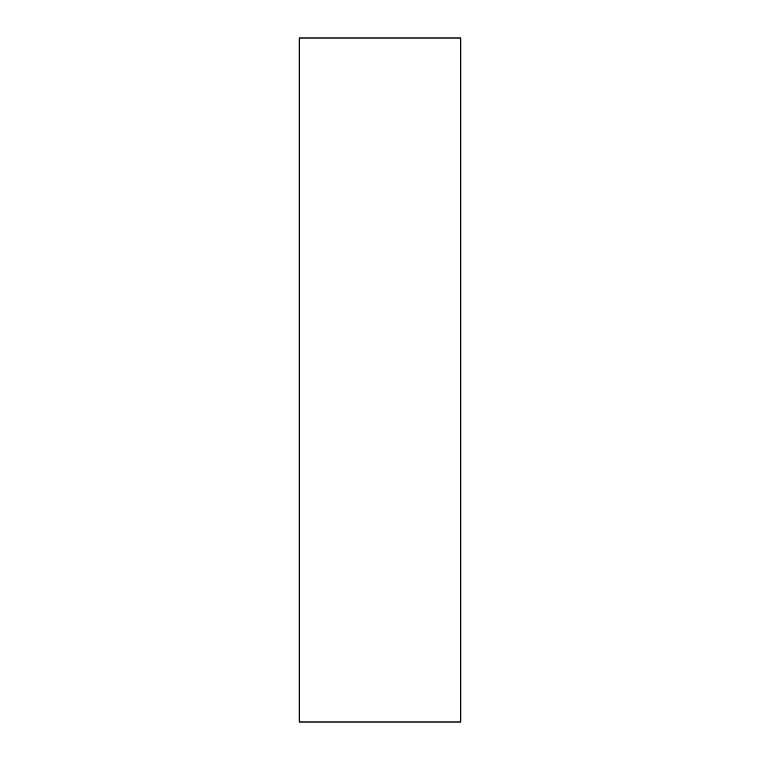 <?xml version="1.0" encoding="UTF-8"?>
<svg xmlns="http://www.w3.org/2000/svg" width="760" height="760" viewBox="0 0 760 760"><rect width="100%" height="100%" fill="white"/><g stroke="black" fill="none" stroke-linecap="round" stroke-linejoin="round"><path stroke-width="1.14" d="M460.788 722L460.788 38L299.212 38L299.212 722L460.788 722"/></g></svg>
